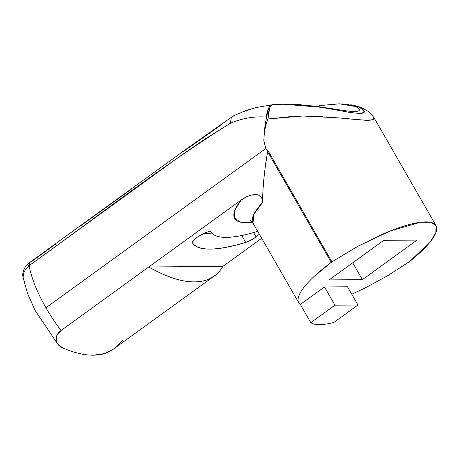 <?xml version="1.0" encoding="UTF-8"?>
<svg xmlns="http://www.w3.org/2000/svg" width="459" height="459" viewBox="0 0 459 459"><rect width="100%" height="100%" fill="white"/><g stroke="black" fill="none" stroke-linecap="round" stroke-linejoin="round"><path stroke-width="0.69" d="M409.428 261.641A4.51 1.102 -29.9 0 1 409.273 261.745A4.51 1.102 150.1 0 0 409.428 261.641A4.51 1.102 150.1 0 0 409.921 261.263C416.829 255.738 422.504 250.545 426.956 245.674C431.414 240.809 434.363 236.569 435.809 232.954C437.255 229.345 437.111 226.585 435.373 224.68C433.635 222.776 430.416 221.84 425.711 221.875C421.001 221.909 415.102 222.913 408.011 224.887C400.919 226.861 393.076 229.678 384.476 233.344L358.02 246.202L331.932 261.854L357.584 246.437L390.041 231.049L420.547 222.242L430.783 222.334L436.05 225.604L435.826 232.914L429.911 242.266L409.921 261.263A4.51 1.102 -29.9 0 1 409.428 261.641M256.673 231.64L257.717 231.365L256.673 231.64A126.351 30.839 -29.9 0 1 211.232 231.99C213.372 235.639 218.386 237.429 226.281 237.372C234.176 237.314 244.303 235.404 256.673 231.64M259.358 234.21L256.116 236.976L253.575 232.558L256.116 236.976L250.849 240.212L245.691 242.392C231.204 246.793 219.339 249.03 210.09 249.099C200.841 249.174 194.966 247.068 192.459 242.794L193.273 240.648L196.911 237.429L201.34 234.641L205.89 232.512L209.476 231.554L211.232 231.99C210.532 230.361 205.758 232.174 196.911 237.429C193.09 240.522 191.61 242.312 192.459 242.794L192.459 242.788C198.294 251.285 216.04 251.153 245.691 242.392L241.732 235.513L245.691 242.392C249.094 241.279 252.565 239.478 256.116 236.976L259.364 234.199M122.61 340.698L115.129 347.721M256.093 107.504L241.474 112.26M299.021 303.147A85.735 20.93 -29.9 0 1 331.237 262.341L267.626 151.717C264.47 169.732 262.766 186.687 262.519 202.585C262.577 195.735 263.064 187.524 263.977 177.949C264.264 173.749 265.48 165.005 267.626 151.717L268.796 152.067L265.767 148.527L45.952 307.765A85.735 32.979 54.1 0 0 61.041 330.514L241.141 200.044C245.295 197.037 249.409 195.264 253.483 194.742C259.593 193.973 262.605 196.584 262.519 202.585A85.735 20.93 150.1 0 0 253.362 223.676M252.444 222.294L246.523 222.713C239.139 222.764 234.974 220.79 234.021 216.786C233.074 212.787 235.444 207.204 241.141 200.044L148.745 266.977C166.307 277.012 181.575 281.981 194.536 281.878C207.497 281.78 216.935 276.628 222.862 266.415L261.699 238.278L222.862 266.415A192.235 73.939 -125.9 0 1 214.221 276.066A192.235 73.939 -125.9 0 1 148.745 266.977L222.862 266.415L148.745 266.977L61.041 330.514L56.583 335.908L56.256 341.186C57.088 344.17 59.4 346.476 63.187 348.117A192.235 73.939 54.1 0 0 113.161 349.276L214.382 275.951M28.601 265.675L28.871 265.044M30.782 262.158L55.958 243.798M81.272 225.432L131.968 188.706M182.802 151.981L221.984 124.423M347.911 104.537L339.677 103.837L320.852 105.484L316.624 106.339L320.852 105.478L339.224 103.809L358.754 107.027C366.007 110.866 366.351 113.029 359.793 113.511L359.736 113.511M339.677 103.837L347.124 104.417L353.04 105.696C356.718 106.907 358.812 108.117 359.311 109.322C359.89 110.711 358.313 111.439 354.583 111.508C350.877 111.491 345.088 110.808 337.21 109.472L313.749 105.983L283.788 104.233L321.225 107.314M275.153 104.514L283.788 104.233M269.634 108.341L268.257 116.913L266.432 117.056C254.332 116.207 242.409 118.227 230.647 123.11L205.053 139.002L179.773 156.341L29.112 265.663A85.735 32.979 54.1 0 0 45.952 307.765L265.767 148.527L263.822 140.506L264.373 132.169L265.084 124.567L268.463 108.427C269.68 106.127 271.057 104.882 272.594 104.686C269.106 105.576 267.058 109.695 266.432 117.056L264.373 132.169L263.822 140.506L265.755 148.509L268.796 152.067L331.932 261.854A4.51 1.102 150.1 0 0 331.237 262.341L314.375 276.238C309.555 280.724 305.757 284.85 302.992 288.619C300.226 292.389 298.614 295.625 298.161 298.327C297.707 301.024 298.43 303.066 300.329 304.449L324.467 286.961L347.492 286.789L357.963 304.994L347.492 286.789L324.467 286.961L334.938 305.172L324.467 286.961L300.329 304.449L310.8 322.66L300.329 304.449M266.042 124.676L267.867 118.915L265.801 125.462L264.373 132.169M374.269 118.17L374.349 118.548M374.332 118.646C373.97 119.679 371.618 120.235 367.269 120.315L347.549 118.812M322.866 116.603L321.874 116.546C311.667 116.018 302.538 115.909 294.489 116.207L267.953 118.979L302.785 116.001L337.738 117.82L365.857 120.304L372.869 119.707L374.223 118.078L371.882 114.819L368.325 111.503L361.721 107.745L357.475 106.224L350.791 104.732M26.266 268.509L29.112 265.663A85.735 32.979 -125.9 0 0 45.952 307.765A85.735 32.979 -125.9 0 0 61.041 330.514C56.991 333.63 55.396 337.187 56.256 341.186L58.063 344.525L63.187 348.117C74.433 352.896 84.479 355.255 93.338 355.191L104.354 353.619L113.425 349.087M333.825 322.482A85.735 20.93 -29.9 0 1 310.8 322.66C312.654 324.002 315.54 324.662 319.464 324.633C323.388 324.605 328.174 323.888 333.825 322.482L357.963 304.994L334.938 305.172L310.8 322.66L334.938 305.172L357.963 304.994L333.825 322.482M351.766 294.225L364.802 288.149L387.723 275.681L409.273 261.745M362.415 279.663L329.114 279.915L383.758 240.327L417.059 240.074L362.415 279.663L329.114 279.915L383.758 240.327L417.059 240.074L362.415 279.663L352.724 262.812L362.415 279.663M353.04 105.696C356.976 107.079 359.064 108.284 359.311 109.322C359.799 110.705 358.221 111.434 354.583 111.508C351.078 111.485 345.288 110.803 337.21 109.472L313.749 105.983M301.299 104.767L288.459 104.222M256.438 107.417L246.15 110.504L233.809 115.639L231.749 117.55C231.129 117.98 230.762 119.833 230.653 123.11C162.4 165.441 96.212 217.652 29.112 265.663L29.76 262.468L29.112 265.663L26.272 268.498L24.029 271.906L23.036 277.179M211.989 233.063L202.763 233.901L211.983 233.052M230.653 123.11L236.368 120.964M268.01 118.956L268.245 116.907C268.572 109.575 270.058 105.501 272.709 104.681L272.629 104.692M246.15 110.504L244.641 111.049M266.432 117.056L268.245 116.965M342.081 103.923L358.571 106.953L363.189 109.701L364.153 112.3L359.988 113.511L350.32 112.518L321.61 107.377M272.996 104.658L272.566 104.692M268.796 152.067L267.626 151.717L331.237 262.341A4.51 1.102 -29.9 0 1 331.932 261.854L268.796 152.067M252.433 222.288L239.925 221.99L234.21 217.434L235.106 209.637L241.141 200.044L246.942 196.681C250.098 195.431 252.278 194.782 253.483 194.742C256.679 194.421 258.962 194.897 260.333 196.159C261.785 197.41 262.514 199.55 262.519 202.585L253.993 214.037L252.949 223.068L298.763 302.733M436.05 225.604L374.234 118.106M233.206 116.007L188.511 147.477L68.38 234.377L29.76 262.468L25.836 266.392C24.585 267.442 21.963 272.996 22.967 276.834L27.425 293.163L35.045 310.341L57.627 344.003M272.749 104.669L255.577 107.635M283.501 104.239L272.801 104.669M252.949 223.068C251.716 221.381 250.74 220.458 250.023 220.303"/></g></svg>
